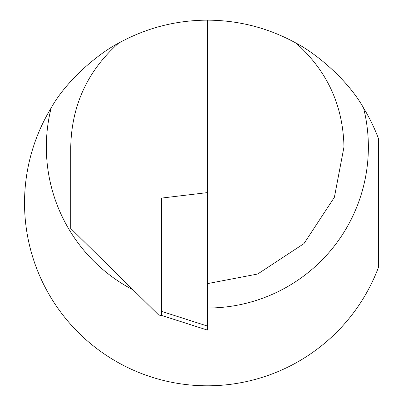 <?xml version="1.0" encoding="UTF-8"?>
<svg xmlns="http://www.w3.org/2000/svg" width="403" height="403" viewBox="0 0 403 403"><rect width="100%" height="100%" fill="white"/><g stroke="black" fill="none" stroke-linecap="round" stroke-linejoin="round"><path stroke-width="0.6" d="M207.354 283.631A136.617 136.617 0 0 0 207.404 283.631L257.678 274.025L303.978 243.598L334.384 197.289L343.976 147.009C343.104 105.42 327.135 70.792 296.079 43.121C316.365 53.614 347.975 80.031 363.571 107.994A161.014 161.014 0 0 1 207.354 308.028M133.191 289.928A161.014 161.014 0 0 1 51.141 107.994C66.465 80.273 98.483 53.508 118.633 43.121C146.259 27.948 175.834 20.291 207.354 20.15A182.826 182.826 0 0 1 207.404 20.15C238.908 20.301 268.463 27.958 296.079 43.121M51.141 107.994A182.826 182.826 0 0 0 127.328 367.355A182.826 182.826 0 0 0 378.472 267.355L378.472 138.597A182.826 182.826 0 0 0 363.571 107.994M207.354 20.15L207.354 330.062L161.492 315.393M207.404 283.631L207.404 20.15M207.354 326.032L161.492 311.363L161.492 198.095L207.354 192.609L161.492 198.095L161.492 315.806L158.505 314.849L70.737 228.446L70.737 147.009C71.608 105.42 87.572 70.792 118.633 43.121M161.492 315.413L207.354 330.062"/></g></svg>
